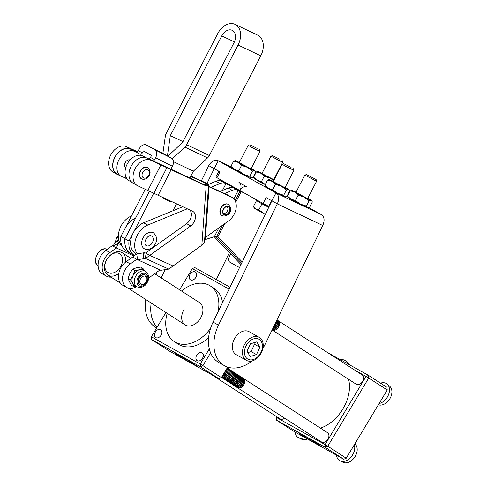 <?xml version="1.0" encoding="UTF-8"?>
<svg xmlns="http://www.w3.org/2000/svg" width="487" height="487" viewBox="0 0 487 487"><rect width="100%" height="100%" fill="white"/><g stroke="black" fill="none" stroke-linecap="round" stroke-linejoin="round"><path stroke-width="0.73" d="M164.746 198.848A14.147 10.057 -60.9 0 1 164.503 198.72A14.147 10.057 -60.9 0 1 163.328 197.905M172.13 201.922A14.147 10.057 -60.9 0 1 168.819 201.119A14.147 10.057 -60.9 0 1 168.575 200.991A14.147 10.057 -60.9 0 1 166.627 199.408M148.535 158.786A2.21 1.571 119.1 0 0 150.483 157.423L151.518 155.469L143.373 150.927L142.338 152.881A2.21 1.571 -60.9 0 1 139.897 154.117L134.71 151.487A14.147 10.057 119.1 0 0 119.193 159.249A14.147 10.057 119.1 0 0 121.178 176.324A14.147 10.057 119.1 0 0 126.036 177.189M163.078 153.49A6.629 4.663 116.9 0 1 163.194 153.551A6.629 4.663 116.9 0 1 163.303 153.612L171.448 158.153A6.629 4.663 116.9 0 1 172.41 166.274L171.369 168.228A2.21 1.571 119.1 0 0 171.028 169.47M153.247 160.941A2.21 1.571 119.1 0 0 154.556 159.693L155.59 157.739A6.629 4.663 -63.1 0 0 154.635 149.619L171.448 158.153M131.837 182.272L129.323 180.866A14.147 10.057 -60.9 0 1 127.338 163.79A14.147 10.057 -60.9 0 1 142.855 156.029L146.35 157.8M121.178 176.324L117.105 174.054A14.147 10.057 -60.9 0 1 115.121 156.978A14.147 10.057 -60.9 0 1 130.638 149.217L135.824 151.847A2.21 1.571 119.1 0 0 138.265 150.605L139.3 148.657A6.629 4.663 -63.1 0 1 146.374 145.016A6.629 4.663 -63.1 0 1 146.49 145.077L154.635 149.619M130.017 160.01A4.42 3.141 119.1 0 0 125.323 162.439A4.42 3.141 119.1 0 0 125.725 167.711M136.957 286.849L134.649 285.565A8.839 6.282 -60.9 0 1 132.708 283.495A8.839 6.282 -60.9 0 1 133.146 275.399A8.839 6.282 -60.9 0 1 139.392 269.743A8.839 6.282 -60.9 0 1 143.263 270.121L145.57 271.411A8.839 6.282 119.1 0 0 135.453 276.689A8.839 6.282 119.1 0 0 136.957 286.849C141.766 288.207 145.29 286.545 147.531 281.876C149.619 277.852 148.961 274.364 145.57 271.411M140.232 284.871A5.527 3.926 -60.9 0 1 140.073 284.792A5.527 3.926 -60.9 0 1 139.276 278.162A5.527 3.926 -60.9 0 1 145.296 275.058A5.527 3.926 -60.9 0 1 145.455 275.143A5.527 3.926 -60.9 0 1 146.252 281.766A5.527 3.926 -60.9 0 1 140.232 284.871M139.885 284.682A5.527 3.926 -60.9 0 1 139.726 284.597A5.527 3.926 -60.9 0 1 138.929 277.967A5.527 3.926 -60.9 0 1 144.949 274.863A5.527 3.926 -60.9 0 1 145.108 274.948A5.527 3.926 -60.9 0 1 145.26 275.039M141.285 284.335A4.541 3.226 -60.9 0 1 140.451 278.911A4.541 3.226 -60.9 0 1 145.449 276.269A4.541 3.226 -60.9 0 1 146.283 281.693A4.541 3.226 -60.9 0 1 141.285 284.335M141.376 178.729A6.41 4.553 -60.9 0 1 141.236 178.656A6.41 4.553 -60.9 0 1 140.14 171.302A6.41 4.553 -60.9 0 1 146.794 167.175A6.41 4.553 -60.9 0 1 147.482 167.461A6.41 4.553 -60.9 0 1 147.616 167.54M228.263 206.805A4.304 3.056 -60.9 0 1 229.054 211.942A4.304 3.056 -60.9 0 1 224.324 214.444A4.304 3.056 -60.9 0 1 223.618 213.915A4.304 3.056 -60.9 0 1 223.624 209.136A4.304 3.056 -60.9 0 1 227.691 206.622A4.304 3.056 -60.9 0 1 228.263 206.805M223.174 213.209A3.774 2.685 119.1 0 0 223.204 213.221A3.774 2.685 119.1 0 0 227.289 211.151A3.774 2.685 119.1 0 0 226.851 206.61M221.95 215.534A6.41 4.553 -60.9 0 1 221.816 215.461A6.41 4.553 -60.9 0 1 220.885 207.772A6.41 4.553 -60.9 0 1 227.873 204.175A6.41 4.553 -60.9 0 1 228.056 204.266A6.41 4.553 -60.9 0 1 228.19 204.345M111.012 277.109A14.367 10.209 -60.9 0 1 106.501 276.19L102.428 273.919A14.367 10.209 -60.9 0 1 98.258 262.919A14.367 10.209 -60.9 0 1 105.868 250.288L112.278 245.704L116.35 247.974L119.218 241.455M118.974 240.706L114.926 242.794L117.002 237.139L118.371 236.158M117.002 237.139L118.451 237.948M190.855 176.063L206.975 183.429A14.367 10.209 -60.9 0 1 207.492 183.69L208.582 184.299M190.685 176.397L208.266 184.427M115.285 241.637L118.755 239.854M106.501 276.19A14.367 10.209 -60.9 0 1 102.331 265.19A14.367 10.209 -60.9 0 1 109.94 252.558L116.35 247.974L133.657 255.882M112.278 245.704L113.848 245.649L118.067 243.476L121.153 244.888M114.871 242.374L118.865 240.31M113.185 245.856L114.926 242.794M119.759 175.533L117.519 174.51A14.367 10.209 -60.9 0 1 116.996 174.249L112.923 171.978A14.367 10.209 -60.9 0 1 110.811 154.817A14.367 10.209 -60.9 0 1 126.401 146.617L136.409 151.195L137.687 151.372M116.996 174.249A14.367 10.209 -60.9 0 1 114.883 157.088A14.367 10.209 -60.9 0 1 130.473 148.888L136.957 151.853M127.028 178.851L123.108 177.061M136.585 286.642A14.367 10.209 -60.9 0 1 126.87 287.549A14.367 10.209 -60.9 0 1 122.7 276.549A14.367 10.209 -60.9 0 1 130.309 263.917L136.713 259.334L137.517 259.687L145.479 258.475L190.679 225.925A8.839 6.282 119.1 0 0 195.36 218.152A8.839 6.282 119.1 0 0 192.797 211.382A8.839 6.282 119.1 0 0 192.475 211.218L137.882 185.87A14.367 10.209 -60.9 0 1 137.364 185.602L133.292 183.331A14.367 10.209 -60.9 0 1 131.173 166.17A14.367 10.209 -60.9 0 1 146.764 157.977L202.075 183.654L206.147 185.924L208.582 185.23L208.893 185.809M137.364 185.602A14.367 10.209 -60.9 0 1 135.246 168.447A14.367 10.209 -60.9 0 1 150.836 160.247L206.147 185.924L201.849 245.192L168.733 269.104L160.777 270.309L159.973 269.956L148.596 278.095M168.733 269.104L145.479 258.475L144.712 252.692L145.516 253.039L186.606 223.649A8.839 6.282 119.1 0 0 189.881 210.031M144.085 258.664L143.318 252.881L144.712 252.692M160.777 270.309L137.517 259.687L136.756 253.897L143.318 252.881M142.959 253.063L143.726 258.853M159.973 269.956L136.713 259.334L132.641 257.063L136.756 253.897M126.87 287.549L122.791 285.279A14.367 10.209 -60.9 0 1 118.627 274.278A14.367 10.209 -60.9 0 1 126.236 261.647L132.641 257.063M172.842 265.939L149.588 255.316L145.516 253.039M209.057 185.827L209.1 186.862L231.41 197.058A14.367 10.209 -60.9 0 1 231.934 197.32A14.367 10.209 -60.9 0 1 236.104 208.32A14.367 10.209 -60.9 0 1 228.494 220.952L205.435 237.443L204.4 242.989L201.849 245.192M203.182 184.275L208.582 185.23L204.4 242.989M204.108 184.664L205.587 184.902M205.027 184.591L205.751 184.92M209.124 186.46L227.338 194.782A14.367 10.209 -60.9 0 1 227.861 195.05L231.934 197.32M136.208 286.429L134.01 286.74L132.708 283.495L130.431 279.708L133.146 275.399L134.887 270.547L139.392 269.743L142.928 268.404L144.42 270.766M134.01 286.74L131.654 285.425L129.378 281.638L128.075 278.4L129.816 273.542L132.531 269.232L134.887 270.547M132.531 269.232L136.068 267.893L140.573 267.089L142.928 268.404M128.075 278.4L130.431 279.708M131.478 215.954L131.435 215.972A17.678 12.565 119.1 0 0 120.965 226.151A17.678 12.565 119.1 0 0 121.951 245.722M135.514 218.243A17.678 12.565 119.1 0 0 125.043 228.427M218.882 171.168L219.972 171.844L216.934 177.731L240 190.624A6.654 4.675 -64.5 0 0 238.965 182.436L247.14 186.996A6.654 4.675 115.5 0 0 246.952 186.898L247.049 186.941M216.934 177.731L215.844 177.055L218.858 171.223M210.92 187.282L220.057 183.532A11.049 7.853 -60.9 0 1 225.676 183.465L240 190.624A6.654 4.675 115.5 0 1 246.952 186.898M206.786 185.036L215.985 181.261A11.049 7.853 -60.9 0 1 221.603 181.194L235.927 188.353M239.519 267.576L229.925 262.225A4.42 3.105 -64.5 0 1 229.231 256.783L230.722 253.904M215.698 236.329L241.607 263.26L215.698 236.329M214.323 236.859L240.974 264.563M259.254 337.363L249.119 331.714A13.161 9.356 119.1 0 0 233.863 339.975A13.161 9.356 119.1 0 0 236.292 354.706L246.428 360.362A13.161 9.356 -60.9 0 1 243.999 345.624A13.161 9.356 -60.9 0 1 259.254 337.363A13.161 9.356 -60.9 0 1 261.683 352.095A13.161 9.356 -60.9 0 1 246.428 360.362M261.129 352.016A11.414 8.115 119.1 0 0 258.189 338.861A11.414 8.115 119.1 0 0 245.801 346.403A11.414 8.115 119.1 0 0 248.735 359.558A11.414 8.115 119.1 0 0 261.129 352.016M279.861 159.243L272.574 155.639L279.861 159.243M281.845 161.934L270.918 156.169L261.957 173.536L273.737 179.618L282.697 162.256L281.845 161.934M282.174 160.594L282.697 162.256M146.356 245.716A5.527 3.926 -60.9 0 1 146.197 245.631C142.521 243.664 147.506 233.87 151.469 235.927L151.579 235.982A5.527 3.926 -60.9 0 1 152.376 242.611A5.527 3.926 -60.9 0 1 146.356 245.716M144.682 248.954A9.174 6.52 -60.9 0 1 144.42 248.814A9.174 6.52 -60.9 0 1 143.093 237.814A9.174 6.52 -60.9 0 1 153.088 232.658A9.174 6.52 -60.9 0 1 153.356 232.798C161.982 240.134 151.177 252.339 144.73 248.979L144.42 248.814M187.252 208.832L147.731 225.061A17.678 12.565 119.1 0 0 137.261 235.239A17.678 12.565 119.1 0 0 137.322 253.824M147.731 225.061L143.659 222.784A17.678 12.565 119.1 0 0 133.188 232.969A17.678 12.565 119.1 0 0 135.928 253.824L136.348 254.056M316.118 179.526L306.512 174.571L316.118 179.526L316.641 181.182L315.789 180.86L304.862 175.095L295.895 192.462M284.986 165.939L282.15 164.271L273.189 181.633L284.968 187.714L293.929 170.353L284.986 165.939M291.092 167.345L283.805 163.742L291.092 167.345M251.042 147.013L248.206 145.345L239.245 162.707L251.03 168.788L259.991 151.427L251.042 147.013M257.148 148.413L249.861 144.809L257.148 148.413M262.895 348.461A35.338 25.117 119.1 0 0 264.435 345.691A35.338 25.117 119.1 0 0 264.989 344.589L322.747 225.511C324.89 220.55 324.427 216.916 321.365 214.603L308.734 207.559M258.317 200.808L258.013 201.399A11.049 0.353 27.3 0 0 259.224 202.215A11.049 0.353 27.3 0 0 267.619 206.75A11.049 0.353 27.3 0 0 268.739 207.328L261.951 203.822L258.859 209.818L255.675 209.087A11.049 0.353 27.3 0 0 259.194 211.048A11.049 0.353 27.3 0 0 264.076 213.623A11.049 0.353 27.3 0 0 265.366 214.286M265.263 184.524L261.476 181.566L264.216 176.251L260.752 173.189L256.375 171.881L258.049 171.497A11.049 0.353 27.3 0 0 260.752 173.189A11.049 0.353 27.3 0 0 270.175 178.163L264.216 176.251M261.476 181.566L257.099 180.257L253.636 177.195L256.375 171.881M253.636 177.195L254.013 178.011M273.761 180.525L270.175 178.163A11.049 0.353 27.3 0 0 273.998 180.056M274.248 179.575A11.049 0.353 27.3 0 0 273.864 179.368M262.085 173.281A11.049 0.353 27.3 0 0 258.42 171.607A11.049 0.353 27.3 0 0 258.049 171.497M265.238 184.573A11.049 0.353 -152.7 0 1 257.099 180.257A11.049 0.353 -152.7 0 1 254.384 178.601L254.007 178.017M253.398 206.604L254.476 208.29A11.049 0.353 27.3 0 0 255.675 209.087L253.398 206.604L256.497 200.607L261.951 203.822M264.076 213.623L258.859 209.818M258.055 201.314L256.497 200.607M219.972 171.844L208.759 165.617L201.362 180.866M213.062 322.12L218.493 325.146A35.338 25.117 119.1 0 0 224.525 365.731L219.095 362.705A35.338 25.117 -60.9 0 1 213.062 322.12L271.892 200.827L266.133 197.588L263.096 203.475L268.647 206.342L271.594 200.632M218.493 325.146L277.322 203.852C279.471 198.891 279.008 195.257 275.94 192.943L218.018 160.649L231.148 166.913L218.267 160.783C214.718 159.401 211.553 161.014 208.759 165.617M224.525 365.731A35.338 25.117 119.1 0 0 252.065 360.952M156.674 327.891L155.962 327.495A35.338 25.117 -60.9 0 1 145.838 299.578M155.931 274.528L157.179 271.953M161.191 277.919L165.166 269.719M207.012 183.447L214.189 168.642L214.505 168.794M151.201 303.036A35.338 25.117 119.1 0 0 157.1 327.191M229.42 252.552L216.307 279.587M289.266 190.301L288.505 189.644A11.049 0.353 27.3 0 0 288.894 189.717L289.643 191.123L286.898 196.438L285.224 196.821A11.049 0.353 -152.7 0 1 284.858 196.711A11.049 0.353 -152.7 0 1 277.76 193.327A11.049 0.353 -152.7 0 1 268.331 188.359A11.049 0.353 -152.7 0 1 265.616 186.698L264.867 185.297L267.607 179.983L269.281 179.6A11.049 0.353 27.3 0 0 271.983 181.292L267.607 179.983M251.158 168.539A11.049 0.353 27.3 0 1 252.236 169.129A11.049 0.353 27.3 0 1 254.951 170.791A11.049 0.353 27.3 0 1 254.561 170.718L252.522 170.992L247.469 167.333A11.049 0.353 27.3 0 0 254.561 170.718L255.699 172.191L252.96 177.505L251.286 177.889A11.049 0.353 -152.7 0 1 250.915 177.785A11.049 0.353 -152.7 0 1 243.817 174.401A11.049 0.353 -152.7 0 1 234.393 169.427A11.049 0.353 -152.7 0 1 231.672 167.772L230.923 166.365L233.669 161.051L235.343 160.667A11.049 0.353 27.3 0 0 238.04 162.36L233.669 161.051M287.324 195.622L287.726 195.841M218.267 160.783L214.189 168.642M271.892 200.827L277.322 203.852L322.747 225.511M224.111 182.382L223.35 182.041M251.578 177.877L250.915 177.785L249.782 176.306L243.817 174.401L238.764 170.736L241.503 165.422L238.04 162.36A11.049 0.353 27.3 0 0 247.469 167.333L241.503 165.422M238.764 170.736L234.393 169.427L230.923 166.365M249.782 176.306L252.522 170.992M239.373 162.457A11.049 0.353 27.3 0 0 235.708 160.777A11.049 0.353 27.3 0 0 235.343 160.667M285.522 196.803L284.858 196.711L283.72 195.238L277.76 193.327L272.708 189.668L275.447 184.354L271.983 181.292A11.049 0.353 27.3 0 0 281.407 186.265L275.447 184.354M272.708 189.668L268.331 188.359L264.867 185.297M288.505 189.644L286.466 189.924L281.407 186.265A11.049 0.353 27.3 0 0 288.505 189.644M283.72 195.238L286.466 189.924M288.894 189.717A11.049 0.353 27.3 0 0 286.173 188.061A11.049 0.353 27.3 0 0 285.102 187.465M273.317 181.383A11.049 0.353 27.3 0 0 269.652 179.703A11.049 0.353 27.3 0 0 269.281 179.6M269.11 206.567L268.647 206.342M263.096 203.475L240 190.624L233.827 188.006A11.049 7.853 -60.9 0 0 228.208 188.073L220.014 191.44M143.659 222.784L182.704 206.756M224.562 193.516L232.281 190.344A11.049 7.853 -60.9 0 1 237.9 190.277L244.389 193.047M205.051 239.641L216.094 236.122L217.939 236.688L242.24 261.957M241.235 191.543L235.72 202.239L241.235 191.543M247.883 352.594L251.122 351.608L254.476 344.26L253.666 342.824M256.497 354.609L259.857 347.261L256.819 341.862L250.428 343.81L247.073 351.157L250.105 356.557L256.497 354.609L251.122 351.608M254.476 344.26L259.857 347.261M202.464 358.335A4.639 3.263 -57.2 0 0 202.129 352.844A4.639 3.263 -57.2 0 0 196.76 355.157A4.639 3.263 -57.2 0 0 197.095 360.642A4.639 3.263 -57.2 0 0 202.464 358.335M161.051 335.239A4.639 3.263 -57.2 0 0 160.716 329.748A4.639 3.263 -57.2 0 0 155.353 332.061A4.639 3.263 -57.2 0 0 155.688 337.552A4.639 3.263 -57.2 0 0 161.051 335.239M301.623 434.897A12.699 0.408 31 0 1 298.555 432.7A12.699 0.408 31 0 1 305.586 436.498A12.699 0.408 31 0 1 317.226 443.596A12.699 0.408 31 0 1 320.306 445.775A12.699 0.408 31 0 1 313.585 442.184A12.699 0.408 31 0 1 301.623 434.897M178.072 355.193A12.699 0.408 31 0 1 175.003 352.996A12.699 0.408 31 0 1 182.035 356.794A12.699 0.408 31 0 1 193.674 363.892A12.699 0.408 31 0 1 196.754 366.066A12.699 0.408 31 0 1 190.033 362.48A12.699 0.408 31 0 1 178.072 355.193M154.696 273.731L199.487 302.622A13.259 9.32 122.8 0 1 200.443 318.309A13.259 9.32 122.8 0 1 185.109 324.908A13.259 9.32 122.8 0 1 184.153 309.227M195.762 277.493A4.639 3.263 -57.2 0 0 195.427 272.008A4.639 3.263 -57.2 0 0 190.058 274.315A4.639 3.263 -57.2 0 0 190.393 279.806A4.639 3.263 -57.2 0 0 195.762 277.493M348.582 379.288A35.362 24.849 122.8 0 1 342.86 409.001A35.362 24.849 122.8 0 1 320.446 428.122M276.281 321.298A5.527 3.884 122.8 0 1 273.913 326.777A5.527 3.884 122.8 0 1 273.426 327.191M276.458 320.945A5.527 3.884 122.8 0 1 274.151 326.929A5.527 3.884 122.8 0 1 273.195 327.672M276.817 320.196A5.527 3.884 122.8 0 1 276.847 320.251A5.527 3.884 122.8 0 1 274.972 327.459A5.527 3.884 122.8 0 1 272.629 328.841M276.872 320.087A5.527 3.884 122.8 0 1 277.079 320.403A5.527 3.884 122.8 0 1 275.204 327.611A5.527 3.884 122.8 0 1 272.513 329.078M276.951 319.922A5.527 3.884 122.8 0 1 276.975 319.941A5.527 3.884 122.8 0 1 277.907 320.933A5.527 3.884 122.8 0 1 276.032 328.141A5.527 3.884 122.8 0 1 272.227 329.662M277.091 320.02A5.527 3.884 122.8 0 1 277.206 320.093A5.527 3.884 122.8 0 1 278.138 321.085A5.527 3.884 122.8 0 1 276.263 328.293A5.527 3.884 122.8 0 1 272.178 329.766M278.96 321.615A5.527 3.884 122.8 0 1 277.085 328.822A5.527 3.884 122.8 0 1 272.093 329.942L356.198 384.2A5.527 3.884 -57.2 0 0 361.89 382.429A5.527 3.884 -57.2 0 0 363.119 375.909A5.527 3.884 -57.2 0 0 362.188 374.917L278.028 320.623A5.527 3.884 122.8 0 1 278.96 321.615M277.596 320.391A5.527 3.884 122.8 0 1 278.028 320.623M380.542 383.147A11.384 7.999 122.8 0 1 386.508 383.634L386.52 383.64A11.384 7.999 122.8 0 1 386.52 383.64A11.384 7.999 122.8 0 1 387.08 384.054L389.6 386.161A10.976 7.713 122.8 0 1 390.909 387.731A10.976 7.713 122.8 0 1 387.189 402.055A10.976 7.713 122.8 0 1 378.356 404.788M387.08 384.054A11.384 7.999 122.8 0 1 388.437 385.686A11.384 7.999 122.8 0 1 387.81 396.266A11.384 7.999 122.8 0 1 379.105 403.534M386.508 383.634A11.384 7.999 122.8 0 1 388.425 385.674A11.384 7.999 122.8 0 1 387.804 396.248A11.384 7.999 122.8 0 1 379.117 403.522L354.317 444.783A11.384 7.999 122.8 0 1 353.538 453.074A11.384 7.999 122.8 0 1 339.457 460.507A11.384 7.999 122.8 0 1 339.463 460.513A11.384 7.999 122.8 0 1 336.554 455.248M347.03 362.59A11.384 7.999 122.8 0 1 347.541 363.698A11.384 7.999 122.8 0 0 347.012 362.584A11.384 7.999 122.8 0 0 345.1 360.538A11.384 7.999 122.8 0 1 345.113 360.544A11.384 7.999 122.8 0 1 345.667 360.958A11.384 7.999 122.8 0 1 347.03 362.59M345.667 360.958L348.193 363.065A10.976 7.713 122.8 0 1 349.502 364.635A10.976 7.713 122.8 0 1 349.623 364.854M225.487 370.802A5.527 3.884 122.8 0 1 225.14 371.77A5.527 3.884 122.8 0 1 223.448 374.199M225.901 370.114A5.527 3.884 122.8 0 1 225.371 371.922A5.527 3.884 122.8 0 1 223.016 374.917M226.68 368.817A5.527 3.884 122.8 0 1 226.193 372.452A5.527 3.884 122.8 0 1 222.169 376.323M226.814 368.598A5.527 3.884 122.8 0 1 226.431 372.604A5.527 3.884 122.8 0 1 222.017 376.573M227.112 368.105A5.527 3.884 122.8 0 1 227.252 373.133A5.527 3.884 122.8 0 1 221.658 377.175M227.155 368.032A5.527 3.884 122.8 0 1 227.49 373.286A5.527 3.884 122.8 0 1 221.597 377.279M227.185 367.977A5.527 3.884 122.8 0 1 227.466 368.135A5.527 3.884 122.8 0 1 228.312 373.815A5.527 3.884 122.8 0 1 222.267 377.772A5.527 3.884 122.8 0 1 221.5 377.437L221.707 377.571A5.527 3.884 122.8 0 1 221.591 377.498M227.581 368.215A5.527 3.884 122.8 0 1 227.697 368.288A5.527 3.884 122.8 0 1 228.543 373.967A5.527 3.884 122.8 0 1 222.498 377.924A5.527 3.884 122.8 0 1 221.707 377.571M228.086 368.592A5.527 3.884 122.8 0 1 228.525 368.817A5.527 3.884 122.8 0 1 229.365 374.497A5.527 3.884 122.8 0 1 223.32 378.454A5.527 3.884 122.8 0 1 222.535 378.107A5.527 3.884 122.8 0 1 222.145 377.802M228.634 368.896A5.527 3.884 122.8 0 1 228.756 368.969A5.527 3.884 122.8 0 1 229.602 374.649A5.527 3.884 122.8 0 1 223.557 378.606A5.527 3.884 122.8 0 1 222.766 378.259A5.527 3.884 122.8 0 1 222.65 378.18M229.146 369.274A5.527 3.884 122.8 0 1 229.578 369.499A5.527 3.884 122.8 0 1 230.424 375.179A5.527 3.884 122.8 0 1 224.379 379.136A5.527 3.884 122.8 0 1 223.588 378.789A5.527 3.884 122.8 0 1 223.198 378.484M229.694 369.578A5.527 3.884 122.8 0 1 229.815 369.651A5.527 3.884 122.8 0 1 230.655 375.331A5.527 3.884 122.8 0 1 224.61 379.288A5.527 3.884 122.8 0 1 223.825 378.941A5.527 3.884 122.8 0 1 223.71 378.862M230.199 369.956A5.527 3.884 122.8 0 1 230.637 370.181A5.527 3.884 122.8 0 1 231.483 375.861A5.527 3.884 122.8 0 1 225.438 379.817A5.527 3.884 122.8 0 1 224.647 379.47A5.527 3.884 122.8 0 1 224.257 379.166M230.753 370.26A5.527 3.884 122.8 0 1 230.868 370.333A5.527 3.884 122.8 0 1 231.715 376.013A5.527 3.884 122.8 0 1 225.67 379.97A5.527 3.884 122.8 0 1 224.878 379.623A5.527 3.884 122.8 0 1 224.763 379.543M231.258 370.637A5.527 3.884 122.8 0 1 231.696 370.863A5.527 3.884 122.8 0 1 232.536 376.542A5.527 3.884 122.8 0 1 226.492 380.499A5.527 3.884 122.8 0 1 225.706 380.152A5.527 3.884 122.8 0 1 225.317 379.848M231.806 370.942A5.527 3.884 122.8 0 1 231.928 371.015A5.527 3.884 122.8 0 1 232.774 376.695A5.527 3.884 122.8 0 1 226.729 380.651A5.527 3.884 122.8 0 1 225.938 380.304A5.527 3.884 122.8 0 1 225.822 380.225M232.317 371.319A5.527 3.884 122.8 0 1 232.749 371.544A5.527 3.884 122.8 0 1 233.596 377.224A5.527 3.884 122.8 0 1 227.551 381.181A5.527 3.884 122.8 0 1 226.759 380.834A5.527 3.884 122.8 0 1 226.37 380.53M232.865 371.624A5.527 3.884 122.8 0 1 232.987 371.697A5.527 3.884 122.8 0 1 233.827 377.376A5.527 3.884 122.8 0 1 227.782 381.333A5.527 3.884 122.8 0 1 226.997 380.986A5.527 3.884 122.8 0 1 226.881 380.907M233.37 372.001A5.527 3.884 122.8 0 1 233.809 372.226A5.527 3.884 122.8 0 1 234.655 377.906A5.527 3.884 122.8 0 1 228.61 381.863A5.527 3.884 122.8 0 1 227.819 381.516A5.527 3.884 122.8 0 1 227.429 381.211M233.924 372.305A5.527 3.884 122.8 0 1 234.04 372.378A5.527 3.884 122.8 0 1 234.886 378.058A5.527 3.884 122.8 0 1 228.841 382.015A5.527 3.884 122.8 0 1 228.05 381.668A5.527 3.884 122.8 0 1 227.934 381.589M234.43 372.683A5.527 3.884 122.8 0 1 234.868 372.914A5.527 3.884 122.8 0 1 235.708 378.588A5.527 3.884 122.8 0 1 229.663 382.545A5.527 3.884 122.8 0 1 228.872 382.198A5.527 3.884 122.8 0 1 228.488 381.893M234.977 372.987A5.527 3.884 122.8 0 1 235.099 373.06A5.527 3.884 122.8 0 1 235.945 378.74A5.527 3.884 122.8 0 1 229.901 382.697A5.527 3.884 122.8 0 1 229.109 382.35A5.527 3.884 122.8 0 1 228.993 382.271M235.489 373.365A5.527 3.884 122.8 0 1 235.921 373.596A5.527 3.884 122.8 0 1 236.767 379.27A5.527 3.884 122.8 0 1 230.722 383.226A5.527 3.884 122.8 0 1 229.931 382.879A5.527 3.884 122.8 0 1 229.541 382.575M236.037 373.669A5.527 3.884 122.8 0 1 236.158 373.742A5.527 3.884 122.8 0 1 236.999 379.422A5.527 3.884 122.8 0 1 230.954 383.379A5.527 3.884 122.8 0 1 230.168 383.032A5.527 3.884 122.8 0 1 230.053 382.952M236.542 374.046A5.527 3.884 122.8 0 1 236.98 374.278A5.527 3.884 122.8 0 1 237.826 379.951A5.527 3.884 122.8 0 1 231.775 383.908A5.527 3.884 122.8 0 1 230.99 383.561A5.527 3.884 122.8 0 1 230.601 383.257M237.096 374.351A5.527 3.884 122.8 0 1 237.212 374.424A5.527 3.884 122.8 0 1 238.058 380.103A5.527 3.884 122.8 0 1 232.013 384.06A5.527 3.884 122.8 0 1 231.222 383.713A5.527 3.884 122.8 0 1 231.106 383.634M237.601 374.728A5.527 3.884 122.8 0 1 238.04 374.96A5.527 3.884 122.8 0 1 238.88 380.633A5.527 3.884 122.8 0 1 232.835 384.59A5.527 3.884 122.8 0 1 232.043 384.243A5.527 3.884 122.8 0 1 231.66 383.939M238.149 375.033A5.527 3.884 122.8 0 1 238.271 375.106A5.527 3.884 122.8 0 1 239.117 380.785A5.527 3.884 122.8 0 1 233.072 384.742A5.527 3.884 122.8 0 1 232.281 384.395A5.527 3.884 122.8 0 1 232.165 384.316M238.66 375.41A5.527 3.884 122.8 0 1 239.093 375.641A5.527 3.884 122.8 0 1 239.939 381.315A5.527 3.884 122.8 0 1 233.894 385.272A5.527 3.884 122.8 0 1 233.103 384.925A5.527 3.884 122.8 0 1 232.713 384.62M239.208 375.721A5.527 3.884 122.8 0 1 239.33 375.787A5.527 3.884 122.8 0 1 240.17 381.467A5.527 3.884 122.8 0 1 234.125 385.424A5.527 3.884 122.8 0 1 233.334 385.077A5.527 3.884 122.8 0 1 233.224 384.998M239.714 376.092A5.527 3.884 122.8 0 1 240.152 376.323A5.527 3.884 122.8 0 1 240.998 381.997A5.527 3.884 122.8 0 1 234.947 385.954A5.527 3.884 122.8 0 1 234.162 385.607A5.527 3.884 122.8 0 1 233.772 385.302M240.268 376.402A5.527 3.884 122.8 0 1 240.383 376.469A5.527 3.884 122.8 0 1 241.229 382.149A5.527 3.884 122.8 0 1 235.184 386.106A5.527 3.884 122.8 0 1 234.393 385.759A5.527 3.884 122.8 0 1 234.277 385.68M240.773 376.774A5.527 3.884 122.8 0 1 241.205 377.005A5.527 3.884 122.8 0 1 242.051 382.679A5.527 3.884 122.8 0 1 236.006 386.635A5.527 3.884 122.8 0 1 235.215 386.288A5.527 3.884 122.8 0 1 234.831 385.984M241.321 377.084A5.527 3.884 122.8 0 1 241.442 377.151A5.527 3.884 122.8 0 1 242.289 382.831A5.527 3.884 122.8 0 1 236.238 386.788A5.527 3.884 122.8 0 1 235.452 386.441A5.527 3.884 122.8 0 1 235.337 386.361M241.832 377.455A5.527 3.884 122.8 0 1 242.264 377.687A5.527 3.884 122.8 0 1 243.11 383.36A5.527 3.884 122.8 0 1 237.066 387.317A5.527 3.884 122.8 0 1 236.274 386.97A5.527 3.884 122.8 0 1 235.885 386.666M242.38 377.766A5.527 3.884 122.8 0 1 242.502 377.833A5.527 3.884 122.8 0 1 243.342 383.512A5.527 3.884 122.8 0 1 237.297 387.469A5.527 3.884 122.8 0 1 236.505 387.122A5.527 3.884 122.8 0 1 236.396 387.043M242.885 378.137A5.527 3.884 122.8 0 1 243.323 378.369A5.527 3.884 122.8 0 1 244.17 384.042A5.527 3.884 122.8 0 1 238.119 387.999A5.527 3.884 122.8 0 1 237.333 387.652A5.527 3.884 122.8 0 1 236.944 387.348M237.333 387.652L321.493 441.946A5.527 3.884 -57.2 0 0 328.329 438.337A5.527 3.884 -57.2 0 0 327.483 432.657L243.323 378.369M354.859 443.876L354.895 443.901A10.976 7.713 122.8 0 1 356.034 454.785A10.976 7.713 122.8 0 1 344.023 462.65A10.976 7.713 122.8 0 1 343.037 462.285L340.078 460.854A11.384 7.999 122.8 0 1 339.469 460.513L339.469 460.513M346.233 458.23L343.773 459.271L325.273 447.34L276.397 420.08L294.897 432.012L343.773 459.271L346.269 458.133L387.238 389.977L368.738 378.046L327.769 446.202L346.233 458.23L354.317 444.783A11.384 7.999 122.8 0 1 353.556 453.08A11.384 7.999 122.8 0 1 340.078 460.854M211.255 374.448L280.08 418.85A5.527 3.884 -57.2 0 0 284.645 418.175M307.522 439.055A10.976 7.713 122.8 0 1 301.623 439.189L298.665 437.758A11.384 7.999 122.8 0 1 298.062 437.423A11.384 7.999 122.8 0 1 298.056 437.417A11.384 7.999 122.8 0 1 296.133 435.372A11.384 7.999 122.8 0 1 295.146 432.152M298.665 437.758A11.384 7.999 122.8 0 0 304.874 437.576A11.384 7.999 122.8 0 1 298.05 437.411L298.062 437.423M365.402 426.344A33.153 23.297 -57.2 0 0 366.608 424.439A33.153 23.297 -57.2 0 0 367.722 422.479M167.169 313.336A33.153 23.297 -57.2 0 0 174.328 341.624L178.291 344.181A33.153 23.297 -57.2 0 0 208.6 337.637M174.328 341.624A33.153 23.297 -57.2 0 0 210.561 328.323M229.067 289.12L192.304 268.617L194.763 267.576L229.986 287.22M210.591 352.838L202.896 365.64L221.396 377.577L227.685 367.113M165.915 312.526L151.341 336.773L151.524 339.518L170.024 351.456L218.9 378.716L200.4 366.778L151.524 339.518L151.341 336.773L200.218 364.033L209.307 348.911M192.304 268.617L179.581 289.783M222.541 302.573A33.153 23.297 -57.2 0 0 214.231 288.468L210.268 285.912A33.153 23.297 -57.2 0 0 181.548 291.049M217.993 311.948A33.153 23.297 -57.2 0 0 210.268 285.912M227.703 367.119L221.36 377.675L218.9 378.716L221.36 377.675M202.896 365.64L200.218 364.033L200.4 366.778L202.896 365.64M327.288 352.399L368.519 375.392L387.019 387.329L387.202 390.075L379.117 403.522M276.634 416.628L276.214 417.335L325.091 444.588L366.06 376.433L354.889 370.205M368.519 375.392L366.06 376.433L368.738 378.046L368.519 375.392M327.769 446.202L325.091 444.588L325.273 447.34L327.769 446.202M276.214 417.335L276.397 420.08L276.214 417.335M340.419 359.723A11.384 7.999 122.8 0 1 345.1 360.538L345.113 360.544M300.388 194.55L295.901 192.475L307.668 198.55M311.978 201.131L311.217 200.474A11.049 0.353 27.3 0 0 311.601 200.547L312.35 201.953L309.61 207.267L307.571 207.541L306.433 206.068L300.473 204.156L295.414 200.498L298.16 195.184L294.69 192.122L290.319 190.813L291.993 190.429A11.049 0.353 27.3 0 0 294.69 192.122A11.049 0.353 27.3 0 0 304.119 197.089L298.16 195.184M295.414 200.498L291.043 199.189L287.58 196.127L290.319 190.813M287.58 196.127L288.328 197.527A11.049 0.353 -152.7 0 0 291.043 199.189A11.049 0.353 -152.7 0 0 300.473 204.156A11.049 0.353 -152.7 0 0 307.571 207.541A11.049 0.353 -152.7 0 0 307.936 207.651L308.228 207.639M311.217 200.474L309.172 200.754L304.119 197.089A11.049 0.353 27.3 0 0 311.217 200.474M306.433 206.068L309.172 200.754M311.601 200.547A11.049 0.353 27.3 0 0 308.886 198.891A11.049 0.353 27.3 0 0 307.808 198.294M296.029 192.213A11.049 0.353 27.3 0 0 292.358 190.533A11.049 0.353 27.3 0 0 291.993 190.429M106.927 259.285A11.049 7.768 -57.2 0 0 106.33 260.375A11.049 7.768 -57.2 0 0 108.418 272.738A11.049 7.768 -57.2 0 0 120.502 266.858A11.049 7.768 -57.2 0 0 120.064 254.037A11.049 7.768 -57.2 0 0 108.217 257.453A11.049 7.768 -57.2 0 0 106.927 259.285M118.761 273.475A13.259 9.32 122.8 0 1 107.846 275.07A13.259 9.32 122.8 0 1 106.172 260.691L106.33 260.375M108.217 257.453L108.437 257.185A13.259 9.32 122.8 0 1 122.225 252.783A13.259 9.32 122.8 0 1 125.506 262.201M162.871 153.387L165.324 136.208A6.629 4.657 115.5 0 1 166.256 133.335L217.713 33.633A16.576 11.645 115.5 0 1 235.026 24.35A16.576 11.645 115.5 0 1 238.076 44.993L186.618 144.694A6.629 4.657 115.5 0 1 184.829 147.086L172.295 158.823M130.766 253.477L126.705 251.213A19.888 14.141 119.1 0 1 120.861 236.518L124.922 238.782A19.888 14.141 119.1 0 0 130.766 253.477A19.888 14.141 119.1 0 0 130.778 253.483A19.888 14.141 -60.9 0 1 124.952 238.794L129.006 241.059A19.888 14.141 -60.9 0 0 134.223 255.371M124.922 238.782L149.466 191.233L124.952 238.794M235.026 24.35L257.739 35.18A16.576 11.645 115.5 0 1 260.788 55.822L209.331 155.517A6.629 4.657 115.5 0 1 207.541 157.916L193.382 171.174L189.827 178.059M176.483 203.913L172.946 210.761M153.636 193.345L129.006 241.059M120.861 236.518L145.266 189.242M167.382 155.883A6.629 4.657 -64.5 0 0 167.516 155.195L170.31 135.599L221.774 35.898A9.965 7.007 115.5 0 1 232.183 30.316A9.965 7.007 115.5 0 1 234.016 42.728L182.558 142.429L168.399 155.688A6.629 4.657 -64.5 0 0 167.918 156.181M150.483 157.423L154.556 159.693M142.855 156.029L145.595 157.557M134.71 151.487L130.638 149.217M135.824 151.847L139.897 154.117M138.265 150.605L142.338 152.881M172.41 166.274L155.59 157.739M163.303 153.612L146.49 145.077M146.995 281.699A6.964 4.949 119.1 0 0 145.455 273.524A6.964 4.949 119.1 0 0 137.839 277.852A6.964 4.949 119.1 0 0 139.379 286.021A6.964 4.949 119.1 0 0 146.995 281.699M107.146 249.374A9.393 6.678 119.1 0 0 97.114 254.585A9.393 6.678 119.1 0 0 98.1 265.799M142.204 179.094A6.41 4.553 -60.9 0 1 141.51 178.808A6.41 4.553 -60.9 0 1 140.414 171.454A6.41 4.553 -60.9 0 1 147.062 167.327A6.41 4.553 -60.9 0 1 147.756 167.613L147.482 167.461M143.957 178.078A4.639 3.299 119.1 0 0 148.931 174.742A4.639 3.299 119.1 0 0 147.476 169.555A4.639 3.299 119.1 0 0 142.508 172.891A4.639 3.299 119.1 0 0 143.957 178.078M222.267 215.711A6.41 4.553 -60.9 0 1 222.084 215.613A6.41 4.553 -60.9 0 1 221.159 207.925A6.41 4.553 -60.9 0 1 228.147 204.327A6.41 4.553 -60.9 0 1 228.33 204.418L228.056 204.266M228.421 206.5A4.639 3.299 119.1 0 0 223.314 209.203A4.639 3.299 119.1 0 0 224.166 214.743A4.639 3.299 119.1 0 0 229.274 212.046A4.639 3.299 119.1 0 0 228.421 206.5M206.975 183.429L208.558 184.311M105.868 250.288L109.94 252.558M136.573 150.976L137.565 151.481M136.415 151.195L137.328 151.658M126.401 146.617L130.473 148.888M150.836 160.247L146.764 157.977M160.85 164.825L147.896 190.441L161.02 164.612M153.813 193.436L166.919 167.595M171.004 169.872L158.056 195.494M130.309 263.917L126.236 261.647M190.679 225.925L186.606 223.649M205.435 237.443L209.1 186.862M205.38 238.088L209.154 186.004M231.41 197.058L227.338 194.782M222.468 190.429L225.986 183.611M233.62 187.915L233.79 187.592M222.486 190.423L225.998 183.617M221.603 181.194L225.676 183.465M215.985 181.261L220.057 183.532M271.892 200.796L275.94 192.943L321.365 214.603M253.861 177.755L253.033 177.359L253.855 177.743M232.281 190.344L228.208 188.073M237.9 190.277L233.827 188.006M217.939 236.688L224.641 223.703L217.933 236.688M216.654 236.341L222.315 225.371M235.075 200.65L239.957 191.19M214.231 236.883L218.919 227.8M233.851 198.86L238.21 190.429M193.388 171.168L173.439 161.654L193.382 171.174M184.829 147.086L207.541 157.916M186.618 144.694L209.331 155.517M238.076 44.993L260.788 55.822M167.516 155.195L168.453 155.639M182.966 141.632L170.31 135.599L182.966 141.644M221.774 35.898L234.405 41.919M164.503 198.72L168.575 200.991M163.194 153.551L146.374 145.016M140.073 284.792L139.726 284.597M98.398 265.981C90.582 262.286 99.744 245.198 107.268 249.423M141.236 178.656L142.381 179.167C145.096 179.66 147.311 178.516 149.028 175.728C150.769 173.208 150.343 170.505 147.756 167.613M228.33 204.418C234.204 210.694 227.606 217.409 222.322 215.735L221.816 215.461M145.455 275.143L145.108 274.948M293.405 168.697L293.929 170.347M259.461 149.765L259.991 151.414M224.373 181.882L224.099 182.412M254.951 170.791L255.328 171.375M249.861 144.809L248.212 145.339M283.805 163.742L282.156 164.265M306.512 174.571L304.862 175.095M316.641 181.182L307.681 198.544M272.574 155.639L270.924 156.169M185.109 324.908L127.971 288.048M120.417 283.178L107.846 275.07M130.851 258.347L122.225 252.783M130.796 253.49L134.199 255.389"/></g></svg>
